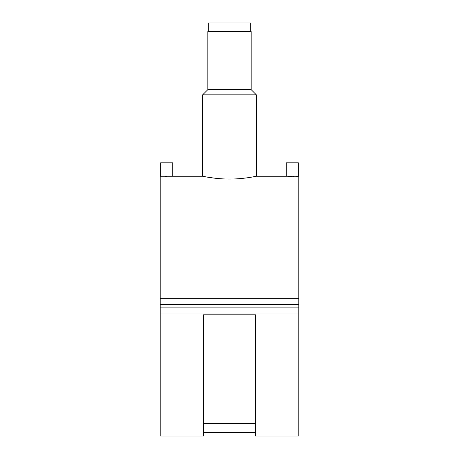 <?xml version="1.0" encoding="UTF-8"?>
<svg xmlns="http://www.w3.org/2000/svg" width="459" height="459" viewBox="0 0 459 459"><rect width="100%" height="100%" fill="white"/><g stroke="black" fill="none" stroke-linecap="round" stroke-linejoin="round"><path stroke-width="0.69" d="M250.717 31.608L250.717 22.95L208.283 22.95L208.283 31.608M288 176.308L292.274 176.382M293.456 176.376L294.007 176.371M296.577 176.308L298.35 176.239L298.35 162.813L286.227 162.813L286.227 176.239L256.346 176.239L256.346 143.684A27.282 27.282 0 0 1 256.346 153.369M172.773 176.239L160.65 176.239L160.65 162.813L172.773 162.813L172.773 176.239L202.654 176.239L204.668 176.64M202.218 148.527A27.282 27.282 0 0 1 202.654 143.684L202.654 153.369A27.282 27.282 0 0 1 202.218 148.527M207.847 89.637L207.847 31.608L251.153 31.608L251.153 89.637L207.847 89.637L202.654 94.829L202.654 143.684M251.153 89.637L256.346 94.829L202.654 94.829M229.5 179.044C243.872 179.119 256.679 176.147 256.346 176.239C256.679 176.147 243.941 179.113 229.5 179.044C215.11 179.119 202.316 176.147 202.654 176.239C202.321 176.147 215.105 179.119 229.5 179.044M255.261 176.457L254.768 176.554M254.263 176.652L250.235 177.363M248.503 177.633L244.435 178.167M255.479 314.805L255.479 436.05L298.78 436.05L298.78 313.939L160.22 313.939L160.22 436.05L203.521 436.05L203.521 314.805L255.479 314.805M255.479 432.407L203.521 432.407M160.65 176.239L160.22 176.239L160.22 298.35L298.78 298.35L298.78 176.239L286.227 176.239M216.51 178.379L214.611 178.172M214.548 178.167L205.793 176.853M165.544 176.376L166.68 176.382M203.521 423.479L255.479 423.479M298.78 298.35L298.78 307.874L160.22 307.874L160.22 313.939M160.22 298.35L160.22 307.874M298.78 304.415L160.22 304.415M298.78 307.874L298.78 313.939M256.346 94.829L256.346 143.684M202.654 153.369L202.654 176.239"/></g></svg>
